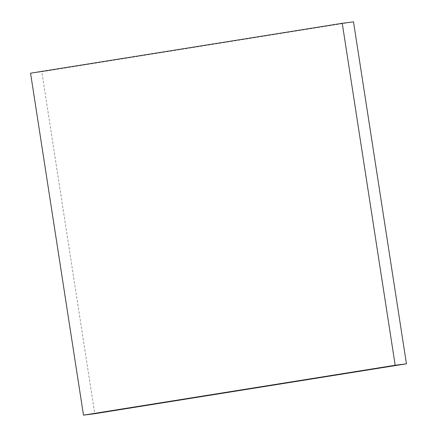 <?xml version="1.0" encoding="UTF-8"?>
<svg xmlns="http://www.w3.org/2000/svg" width="437" height="437" viewBox="0 0 437 437"><rect width="100%" height="100%" fill="white"/><g stroke="black" fill="none" stroke-linecap="round" stroke-linejoin="round"><path stroke-width="0.33" stroke-dasharray="2.19 1.64" d="M353.506 21.85L41.81 71.744L94.747 413.702M30.557 73.198L41.81 71.744"/><path stroke-width="0.66" d="M406.443 363.803L353.506 21.85L342.253 23.298L30.557 73.198L83.494 415.15L94.747 413.702L406.443 363.803L395.19 365.256L342.253 23.298M83.494 415.15L395.19 365.256"/></g></svg>
